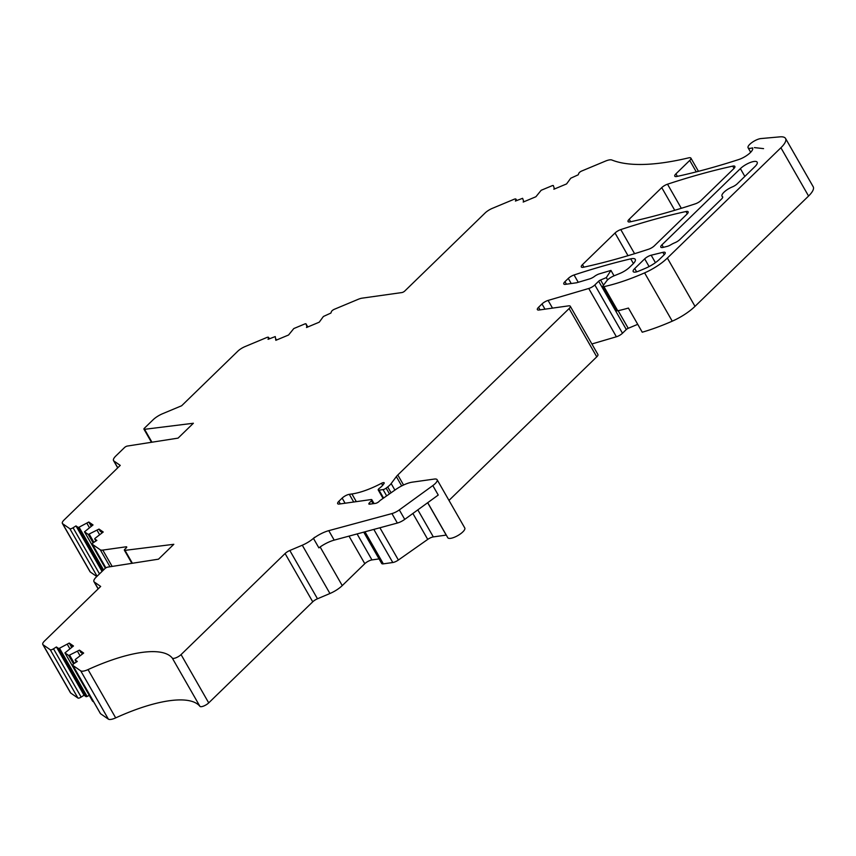 <?xml version="1.0" encoding="UTF-8"?>
<svg xmlns="http://www.w3.org/2000/svg" width="856" height="856" viewBox="0 0 856 856"><rect width="100%" height="100%" fill="white"/><g stroke="black" fill="none" stroke-linecap="round" stroke-linejoin="round"><path stroke-width="1.28" d="M399.313 509.909A8.635 2.761 150.2 0 1 391.93 513.579L397.355 523.048A8.635 2.761 150.2 0 0 404.738 519.378L438.24 495.046L432.826 485.587L399.313 509.909L404.738 519.378M432.826 485.587A9.791 3.135 150.2 0 0 437.116 479.702A9.791 3.135 150.2 0 0 434.281 479.071L412.335 482.153A17.27 5.532 150.2 0 0 395.536 489.643L380.449 500.236A2.878 0.92 150.2 0 0 379.668 500.878L379.037 501.498A2.878 0.92 150.2 0 1 375.452 503.382L369.696 504.184A2.878 0.92 150.2 0 1 368.861 504.002A2.878 0.92 150.2 0 1 369.343 502.943L371.386 500.824A2.878 0.92 150.2 0 0 371.868 499.765A2.878 0.92 150.2 0 0 371.033 499.572L339.329 504.034A5.757 1.84 150.2 0 1 337.66 503.66A5.757 1.84 150.2 0 1 338.826 501.338L342.154 498.106A5.757 1.84 150.2 0 1 349.312 494.329L351.923 493.966A46.063 14.745 150.2 0 0 381.498 483.298A2.878 0.92 150.2 0 1 384.184 482.816A2.878 0.92 150.2 0 1 383.991 483.533L383.253 484.571A11.513 3.692 150.2 0 1 379.369 488.316A2.878 0.92 150.2 0 0 378.213 489.964A2.878 0.92 150.2 0 0 379.048 490.156L383.06 489.589A2.878 0.92 150.2 0 0 386.142 488.134L387.715 486.914A11.513 3.692 150.2 0 0 391.16 483.565L396.339 476.61A11.513 3.692 150.2 0 1 397.805 474.973L569.112 308.556A5.757 1.84 150.2 0 0 570.267 306.234A5.757 1.84 150.2 0 0 568.598 305.86L539.045 310.011A5.757 1.84 150.2 0 1 537.375 309.637A5.757 1.84 150.2 0 1 538.542 307.315L541.998 303.955A5.757 1.84 150.2 0 1 548.097 300.424L588.746 288.483A5.757 1.84 150.2 0 0 594.834 284.952L598.654 281.239A2.3 0.738 150.2 0 1 600.57 280.019L606.316 277.611L610.949 270.421L599.371 273.856A5.757 1.84 150.2 0 0 594.128 276.67A5.757 1.84 150.2 0 1 589.634 278.906L576.677 282.758L565.474 284.342A5.757 1.84 150.2 0 1 563.804 283.967A5.757 1.84 150.2 0 1 564.971 281.645L568.298 278.414A5.757 1.84 150.2 0 1 574.055 274.979A403.08 129.021 150.2 0 1 630.722 258.854A11.513 3.692 150.2 0 1 635.259 259.368A11.513 3.692 150.2 0 1 632.948 264.012L629.609 267.243A11.513 3.692 150.2 0 1 620.033 273.374L613.987 275.846A7.49 2.397 150.2 0 0 606.647 280.961L603.084 285.744A2.878 0.92 150.2 0 0 602.87 286.503A2.878 0.92 150.2 0 0 603.94 286.642A109.408 35.021 150.2 0 0 614.597 283.925A109.408 35.021 150.2 0 0 644.6 272.882A28.794 9.213 150.2 0 0 667.359 258.063L780.907 147.756A23.037 7.372 150.2 0 0 785.551 138.458A23.037 7.372 150.2 0 0 779.859 136.864L760.931 138.565A8.635 2.761 150.2 0 0 758.662 139.057A8.635 2.761 150.2 0 0 750.862 143.348A8.635 2.761 150.2 0 0 748.08 147.756A8.635 2.761 150.2 0 0 752.488 147.863A11.513 3.692 150.2 0 1 752.595 148.035A11.513 3.692 150.2 0 1 748.968 153.845A11.513 3.692 150.2 0 1 738.653 159.569A403.08 129.021 150.2 0 1 676.914 176.454A5.757 1.84 150.2 0 1 674.774 176.165A5.757 1.84 150.2 0 1 675.93 173.843L689.733 160.436A5.757 1.84 150.2 0 0 690.888 158.114A5.757 1.84 150.2 0 0 688.598 157.868A230.328 73.734 150.2 0 1 658.521 163.336A230.328 73.734 150.2 0 1 611.826 159.997A10.026 3.21 150.2 0 0 605.46 161.099L581.791 170.986A2.878 0.92 150.2 0 0 578.817 173.297L578.239 174.795L570.749 178.219L566.586 183.922L553.864 189.24L554.26 188.224L553.297 185.517L552.484 185.559L541.163 190.289L535.91 196.741L523.198 202.059L523.583 201.042L522.609 198.314L515.398 201.053L515.975 199.544A2.878 0.92 150.2 0 0 515.975 199.148A2.878 0.92 150.2 0 0 513.964 199.32L492.35 208.35A8.635 2.761 150.2 0 0 485.138 212.951L404.749 291.051A2.3 0.738 150.2 0 1 401.881 292.559L362.131 298.156A9.812 3.146 150.2 0 0 358.097 299.354L334.439 309.241A2.878 0.92 150.2 0 0 331.465 311.541L330.887 313.061L323.397 316.485L319.235 322.188L306.512 327.506L306.897 326.489L305.934 323.782L305.121 323.825L293.801 328.554L288.558 335.006L275.835 340.314L275.257 336.579L268.046 339.318L268.624 337.799A2.878 0.92 150.2 0 0 268.624 337.414A2.878 0.92 150.2 0 0 266.612 337.574L244.987 346.616A8.635 2.761 150.2 0 0 237.786 351.217L181.643 405.755L162.64 413.694A11.513 3.692 150.2 0 0 153.031 419.836L144.397 428.225A2.3 0.738 150.2 0 0 143.936 429.156A2.3 0.738 150.2 0 0 144.568 429.316L193.381 423.249L178.069 438.122L127.33 446.062A2.3 0.738 150.2 0 0 124.495 447.57L115.86 455.959A11.513 3.692 150.2 0 0 113.538 460.603A11.513 3.692 150.2 0 0 113.934 461.02L120.247 465.397L64.114 519.945A8.635 2.761 150.2 0 0 62.37 523.423A8.635 2.761 150.2 0 0 62.659 523.733L69.85 528.719A2.878 0.92 150.2 0 0 73.081 527.756L75.97 525.916L78.099 527.392L79.073 527.189L88.799 522.021L93.037 524.953L84.498 531.811L88.296 534.465L99.007 529.083L103.234 532.015L95.091 538.285L94.695 538.884L96.867 540.404L93.989 542.244A2.878 0.92 150.2 0 0 92.32 544.245A2.878 0.92 150.2 0 0 92.416 544.352L100.291 549.809A9.812 3.146 150.2 0 0 102.795 550.087L126.046 546.813A2.3 0.738 150.2 0 1 126.72 546.963A2.3 0.738 150.2 0 1 126.249 547.894L124.826 549.274A2.3 0.738 150.2 0 0 124.366 550.205A2.3 0.738 150.2 0 0 124.997 550.355L173.811 544.298L158.499 559.171L107.76 567.111A2.3 0.738 150.2 0 0 104.924 568.619L96.289 577.008A11.513 3.692 150.2 0 0 93.967 581.652A11.513 3.692 150.2 0 0 94.363 582.069L100.676 586.446L44.544 640.983A8.635 2.761 150.2 0 0 42.8 644.472A8.635 2.761 150.2 0 0 43.089 644.782L50.279 649.768A2.878 0.92 150.2 0 0 53.511 648.805L56.4 646.965L58.529 648.441L59.503 648.238L69.229 643.07L73.466 645.991L64.96 652.903L68.726 655.514L79.437 650.132L83.663 653.064L75.521 659.323L75.125 659.933L77.297 661.453L74.418 663.293A2.878 0.92 150.2 0 0 72.749 665.294A2.878 0.92 150.2 0 0 72.846 665.401L80.721 670.858A9.812 3.146 150.2 0 0 88.029 669.595A109.408 35.021 150.2 0 1 155.813 651.705A109.408 35.021 150.2 0 1 172.281 658.071A5.757 1.84 150.2 0 0 176.004 657.772A5.757 1.84 150.2 0 0 181.065 654.594L285.091 553.532A5.757 1.84 150.2 0 1 289.82 550.494L302.286 545.219A14.969 4.794 150.2 0 0 314.591 537.311L313.467 538.413A17.27 5.532 150.2 0 1 328.779 530.656L391.93 513.579M313.467 538.413L318.881 547.872A17.27 5.532 150.2 0 1 334.193 540.125L397.355 523.048M349.013 536.113L364.795 563.687L342.25 585.6A14.969 4.794 150.2 0 1 329.935 593.508L317.48 598.783A5.757 1.84 150.2 0 0 312.74 601.822L208.714 702.883A5.757 1.84 150.2 0 1 203.664 706.05A5.757 1.84 150.2 0 1 199.93 706.361A109.408 35.021 150.2 0 0 183.462 699.994A109.408 35.021 150.2 0 0 115.688 717.884A9.812 3.146 150.2 0 1 108.37 719.136L100.505 713.69A2.878 0.92 150.2 0 1 100.409 713.583A2.878 0.92 150.2 0 1 100.366 713.444M364.795 563.687A5.757 1.84 150.2 0 1 371.964 559.92L379.069 558.915M412.881 513.461L427.733 539.398L398.382 560.027A5.757 1.84 150.2 0 1 392.786 562.52L383.349 563.847A5.757 1.84 150.2 0 1 381.68 563.473A5.757 1.84 150.2 0 1 381.605 563.259M427.733 539.398A5.757 1.84 150.2 0 1 433.329 536.905L446.201 535.096A5.757 1.84 150.2 0 1 446.276 535.086M437.116 479.702L464.776 527.981A9.791 3.135 150.2 0 1 460.475 533.866A9.791 3.135 150.2 0 1 447.784 537.718L427.722 502.686M570.267 306.234L597.916 354.512A5.757 1.84 150.2 0 1 596.76 356.834L448.983 500.407M785.551 138.458L813.2 186.747A23.037 7.372 150.2 0 1 808.567 196.035L695.008 306.352A28.794 9.213 150.2 0 1 672.249 321.171A109.408 35.021 150.2 0 1 642.246 332.214L628.422 308.064A109.408 35.021 150.2 0 1 617.765 310.781A2.878 0.92 150.2 0 1 616.695 310.642L602.87 286.503M637.731 324.328L628.229 328.297A2.3 0.738 150.2 0 0 626.303 329.528L622.483 333.241A5.757 1.84 150.2 0 1 616.395 336.772L591.881 343.973M64.96 652.903L92.619 701.192L93.753 701.973M89.313 695.436L86.178 696.731L84.049 695.254L81.17 697.094A2.878 0.92 150.2 0 1 77.939 698.047L70.748 693.071A8.635 2.761 150.2 0 1 70.449 692.761L42.8 644.472M62.659 523.733L90.319 572.022L96.792 576.505M90.319 572.022A8.635 2.761 150.2 0 1 90.019 571.712L62.37 523.423M754.404 147.606L763.563 148.623L754.404 147.606M722.015 196.163A9.791 3.135 150.2 0 0 722.411 196.559A5.757 1.84 150.2 0 1 722.635 196.784A5.757 1.84 150.2 0 1 721.48 199.106L679.792 239.605A5.757 1.84 150.2 0 1 674.881 242.73A9.791 3.135 150.2 0 0 670.911 244.73A5.757 1.84 150.2 0 1 666.995 246.432L663.133 247.384A5.757 1.84 150.2 0 1 660.8 247.138A5.757 1.84 150.2 0 1 661.956 244.816L740.387 168.632A10.935 3.499 150.2 0 1 750.22 162.512A10.935 3.499 150.2 0 1 757.164 162.169A10.935 3.499 150.2 0 1 754.96 166.578L737.23 183.805A5.757 1.84 150.2 0 1 732.329 186.918A9.791 3.135 150.2 0 0 722.015 196.163L722.699 197.351M582.476 264.632L615.025 233.014A5.757 1.84 150.2 0 1 620.782 229.59A403.08 129.021 150.2 0 1 685.998 211.518A5.757 1.84 150.2 0 1 688.138 211.806A5.757 1.84 150.2 0 1 686.983 214.128L654.401 245.779A5.757 1.84 150.2 0 1 648.634 249.214A403.08 129.021 150.2 0 1 583.46 267.243A5.757 1.84 150.2 0 1 581.32 266.954A5.757 1.84 150.2 0 1 582.476 264.632L583.91 267.147M667.509 184.201A403.08 129.021 150.2 0 1 732.725 166.128A5.757 1.84 150.2 0 1 734.865 166.417A5.757 1.84 150.2 0 1 733.71 168.739L701.118 200.39A5.757 1.84 150.2 0 1 695.361 203.824A403.08 129.021 150.2 0 1 630.187 221.854A5.757 1.84 150.2 0 1 628.047 221.565A5.757 1.84 150.2 0 1 629.203 219.243L661.742 187.625A5.757 1.84 150.2 0 1 667.509 184.201L681.312 208.297M634.735 268.527L644.686 258.854A5.757 1.84 150.2 0 1 651.17 255.216L662.854 252.349A5.757 1.84 150.2 0 1 665.198 252.595A5.757 1.84 150.2 0 1 664.031 254.917L659.676 259.143A17.27 5.532 150.2 0 1 645.413 268.303A97.894 31.33 150.2 0 1 638.244 271.288A7.629 2.44 150.2 0 1 633.194 271.598A7.629 2.44 150.2 0 1 634.735 268.527L636.629 271.834M554.26 188.224L554.645 188.909M523.583 201.042L523.968 201.727M306.897 326.489L307.293 327.174M276.221 339.308L276.616 339.993M75.97 525.916L102.025 571.423M86.884 523.241L89.366 527.585M88.799 522.021L91.164 526.14M90.019 524.15L92.073 525.563M97.092 530.313L99.574 534.658M99.007 529.083L100.227 531.212L102.271 532.635M56.4 646.965L84.049 695.254M67.314 644.29L69.796 648.634M69.229 643.07L71.594 647.19M70.449 645.199L72.503 646.612M77.522 651.363L80.004 655.707M79.437 650.132L80.657 652.261L82.7 653.684M610.949 270.421L614.041 275.825M606.316 277.611L607.61 279.88M328.779 530.656L334.193 540.125M320.133 546.973L342.25 585.6M357.08 533.93L371.964 559.92M364.988 531.801L383.349 563.847M373.826 529.415L392.786 562.52M379.904 527.767L398.382 560.027M417.835 509.866L433.329 536.905M427.658 502.729L446.201 535.096M302.286 545.219L329.935 593.508M172.281 658.071L199.93 706.361M181.065 654.594L208.714 702.883M285.091 553.532L312.74 601.822M289.82 550.494L317.48 598.783M369.343 502.943L370.027 504.141M371.386 500.824L373.045 503.713M338.826 501.338L340.292 503.895M342.154 498.106L345.086 503.221M349.312 494.329L353.71 502.012M351.923 493.966L356.321 501.648M381.498 483.298L382.664 485.32M379.048 490.156L383.574 498.042M383.06 489.589L386.655 495.87M386.142 488.134L389.459 493.912M387.715 486.914L391.064 492.778M391.16 483.565L394.894 490.092M396.339 476.61L401.678 485.93M397.805 474.973L403.55 485.01M515.975 199.544L516.564 200.571M305.934 323.782L307.775 326.971L305.934 323.761M268.624 337.799L269.212 338.837M144.568 429.316L151.961 442.21M113.934 461.02L117.796 467.783M69.85 528.719L97.07 576.238M73.081 527.756L99.499 573.884M78.099 527.392L102.859 570.62M79.073 527.189L103.565 569.936M84.541 531.854L105.374 568.234M88.296 534.465L93.122 542.886M89.281 534.262L93.893 542.308M94.738 538.927L95.926 541.003L94.695 538.884M92.416 544.352L105.887 567.881L92.32 544.245M100.291 549.809L109.996 566.758M102.795 550.087L112.157 566.426M126.046 546.813L126.506 547.615M124.997 550.355L132.391 563.259M94.363 582.069L98.226 588.832M43.089 644.782L70.748 693.071M50.279 649.768L77.939 698.047M53.511 648.805L81.17 697.094M58.529 648.441L86.178 696.731M59.503 648.238L87.162 696.517M68.726 655.514L73.552 663.935M69.711 655.3L74.322 663.357M75.168 659.976L76.355 662.052L75.125 659.933M72.846 665.401L100.505 713.69M80.721 670.858L108.37 719.136M88.029 669.595L115.688 717.884M689.733 160.436L696.281 171.874M675.93 173.843L677.364 176.357M780.907 147.756L808.567 196.035M667.359 258.063L695.008 306.352M644.6 272.882L672.249 321.171M630.722 258.854L633.408 263.541M574.055 274.979L578.239 282.298M568.298 278.414L571.23 283.529M564.971 281.645L566.437 284.203M600.57 280.019L603.523 285.155M618.15 310.707L628.229 328.297M598.654 281.239L626.303 329.528M594.834 284.952L622.483 333.241M588.746 288.483L616.395 336.772M548.097 300.424L552.505 308.117M541.998 303.955L544.994 309.177M538.542 307.315L540.008 309.883M569.112 308.556L596.76 356.834M615.025 233.014L628.004 255.687M685.998 211.518L687.304 213.797M620.782 229.59L634.585 253.686M629.203 219.243L630.637 221.747M661.742 187.625L674.731 210.287M732.725 166.128L734.031 168.407M740.387 168.632L744.838 176.411M722.411 196.559L722.721 197.105M661.956 244.816L663.389 247.32M644.686 258.854L649.094 266.558M651.17 255.216L655.439 262.664M662.854 252.349L664.213 254.735M603.94 286.642L617.765 310.781M363.725 532.143L381.68 563.473M371.868 499.765L374.051 503.574M378.213 489.964L383.049 498.406M515.975 199.148L516.746 200.497M268.624 337.414L269.394 338.751M143.936 429.156L151.459 442.285M113.538 460.603L117.7 467.879M84.498 531.811L105.363 568.245M124.366 550.205L131.888 563.334M93.967 581.652L98.13 588.917M64.928 652.861L92.576 701.15M72.749 665.294L100.409 713.583M690.888 158.114L698.453 171.318M748.08 147.756L750.669 152.282"/></g></svg>
